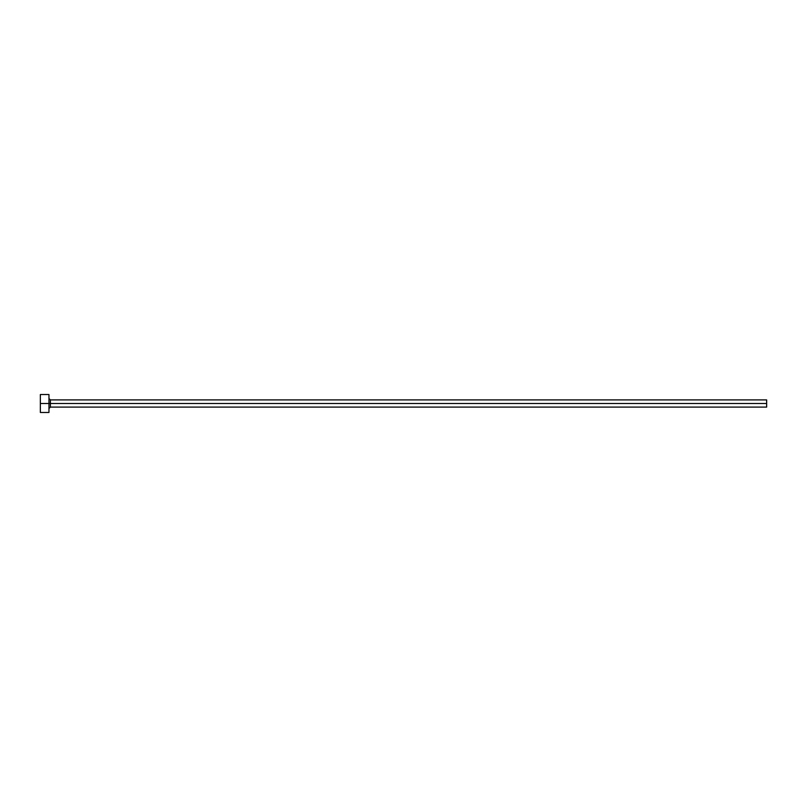 <?xml version="1.0" encoding="UTF-8"?>
<svg xmlns="http://www.w3.org/2000/svg" width="807" height="807" viewBox="0 0 807 807"><rect width="100%" height="100%" fill="white"/><g stroke="black" fill="none" stroke-linecap="round" stroke-linejoin="round"><path stroke-width="1.21" d="M40.35 412.468L40.35 394.532L40.35 403.5L766.65 403.5L766.65 407.091L766.65 403.5L50.397 403.5L50.397 399.909L50.397 403.5L40.35 403.5L40.35 412.468L48.965 412.468L48.965 394.532L48.965 412.468M48.965 408.524L50.397 407.091L50.397 403.5L50.397 407.091L766.65 407.091M766.65 403.5L766.65 399.909L766.65 403.5M766.65 399.909L50.397 399.909L48.965 398.476M40.35 394.532L48.965 394.532"/></g></svg>
